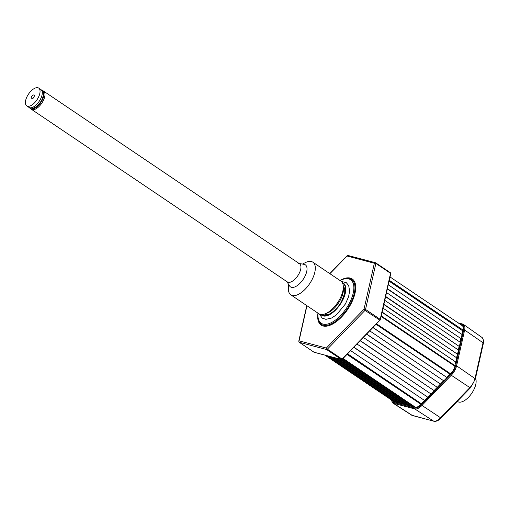 <?xml version="1.0" encoding="UTF-8"?>
<svg xmlns="http://www.w3.org/2000/svg" width="509" height="509" viewBox="0 0 509 509"><rect width="100%" height="100%" fill="white"/><g stroke="black" fill="none" stroke-linecap="round" stroke-linejoin="round"><path stroke-width="0.76" d="M325.575 355.307L393.781 401.448A8.755 4.161 124 0 1 393.152 401.168L324.895 355.123M394.119 401.537L394.329 401.162L326.848 355.638M394.329 401.162L395.372 401.436M330.201 356.529L398.738 402.759L396.428 402.148L327.891 355.918M398.738 402.759L398.954 402.384L331.474 356.866M398.954 402.384L399.998 402.657M334.827 357.751L403.363 403.987L401.054 403.376L332.517 357.14M403.363 403.987L403.58 403.605L336.099 358.088M403.58 403.605L404.623 403.885M339.452 358.972L407.989 405.209L405.679 404.598L337.143 358.361M407.989 405.209L408.205 404.833L340.725 359.309M408.205 404.833L409.249 405.107M342.468 359.112L412.614 406.43L410.305 405.819L341.685 359.532M412.614 406.43L412.831 406.055L342.773 358.794M412.831 406.055L413.868 406.328M347.494 353.927L421.497 403.847L421.038 404.324A8.755 4.161 124 0 1 415.261 407.13L343.021 358.54M421.497 403.847L347.602 353.819M421.427 403.612L424.5 400.437M353.87 347.354L427.872 397.274L424.684 400.564L350.682 350.644M427.872 397.274L353.984 347.246M427.802 397.039L430.875 393.864M360.245 340.788L434.247 390.708L431.059 393.991L357.057 344.071M434.247 390.708L360.359 340.674M434.177 390.467L437.256 387.298M366.626 334.216L440.629 384.136L437.441 387.419L363.439 337.499M440.629 384.136L366.734 334.108M440.552 383.901L443.632 380.726M373.002 327.643L447.004 377.563L443.816 380.853L369.814 330.933M447.004 377.563L373.11 327.535M446.927 377.328L450.007 374.153M381.266 315.936L455.046 365.697L454.919 366.264A8.755 4.161 124 0 1 450.65 373.803L450.191 374.28L376.189 324.36M454.823 365.551L455.631 361.944L382.081 312.329M455.631 361.944L382.144 312.036M455.918 361.804L456.796 357.91L383.016 308.142M456.573 357.757L457.381 354.149L383.831 304.535M457.381 354.149L383.894 304.242M456.967 356.001L458.545 350.116L384.772 300.348M458.323 349.963L459.131 346.355L385.58 296.741M459.131 346.355L385.644 296.448M459.423 346.215L460.295 342.322L386.522 292.554M460.072 342.169L460.88 338.561L387.33 288.947M460.88 338.561L387.394 288.66M461.173 338.421L462.045 334.528L388.272 284.76M461.822 334.375L462.636 330.774L389.08 281.153M462.636 330.774L389.15 280.866M390.028 276.947L462.172 325.614A8.755 4.161 124 0 1 463.05 330.067L462.923 330.634M398.897 402.485L400.278 402.848M403.522 403.707L404.903 404.07M408.148 404.929L409.529 405.298M412.774 406.15L414.154 406.519M340.076 280.554A26.258 12.49 124 0 1 342.665 279.409A26.258 12.49 124 0 1 348.519 304.834A26.258 12.49 124 0 1 329.329 323.52A26.258 12.49 124 0 1 317.96 316.032A26.258 12.49 124 0 1 318.049 313.207M313.862 352.12A1.094 0.522 -56 0 0 313.926 352.183A1.094 0.522 -56 0 0 314.002 352.215L341.31 359.437L326.632 349.537L299.324 342.315A1.094 0.948 -75.2 0 1 299.063 340.833A1.094 0.611 -167.3 0 0 298.789 341.132A1.094 0.611 -167.3 0 0 298.898 341.507M390.6 273.867A0.655 0.369 -167.3 0 0 390.549 273.333L375.871 263.427A1.094 0.611 -167.3 0 0 374.35 263.242L347.043 256.021A1.094 0.337 -135.9 0 1 347.055 255.798A1.094 0.337 -135.9 0 1 347.24 255.766M375.763 262.873A1.094 0.522 -56 0 1 375.871 263.427L365.532 309.447A1.094 0.611 -167.3 0 0 364.011 309.256L374.35 263.242A1.094 0.948 -75.2 0 1 375.68 262.835L390.365 272.741A1.094 0.522 -56 0 1 390.441 272.773L390.759 273.683L380.42 319.703A0.655 0.369 -167.3 0 0 380.217 319.347L390.549 273.333A1.094 0.522 -56 0 0 390.441 272.773L375.763 262.873A1.094 0.522 -56 0 0 375.68 262.835L375.152 262.695M329.902 273.689L347.043 256.021A1.094 0.948 -75.2 0 1 348.124 255.499L375.432 262.72M380.045 320.256L364.998 310.388A1.094 0.337 -135.9 0 1 364.011 309.256L326.364 348.054A1.094 0.337 -135.9 0 0 327.357 349.18L342.035 359.087L379.682 320.288A1.094 0.522 -56 0 0 380.019 319.837A1.094 0.522 -56 0 0 380.217 319.347L365.532 309.447A1.094 0.522 -56 0 1 365.335 309.936A1.094 0.522 -56 0 1 364.998 310.388L327.357 349.18A1.094 0.522 -56 0 1 326.632 349.537A1.094 0.948 -75.2 0 1 326.364 348.054L299.063 340.833L306.946 305.718M314.327 352.298A0.655 0.573 104.8 0 1 314.002 352.215L299.324 342.315A1.094 0.522 124 0 1 299.247 342.277A1.094 0.522 124 0 1 299.146 342.156M302.441 264.069L305.26 262.663A19.692 9.366 124 0 1 312.857 262.192A19.692 9.366 124 0 1 311.304 281.019A19.692 9.366 124 0 1 290.83 294.845A19.692 9.366 124 0 1 288.418 287.63L288.673 284.486M312.857 262.192L340.858 281.083A19.692 9.366 124 0 1 339.306 299.909A19.692 9.366 124 0 1 318.831 313.735L290.83 294.845M340.744 297.122L340.858 296.862A18.05 8.583 124 0 1 340.744 297.122A18.05 8.583 124 0 1 339.204 300.17A18.05 8.583 124 0 1 333.662 307.621A18.05 8.583 124 0 1 333.465 307.824L333.662 307.621M299.578 263.796L43.628 91.143A10.943 5.205 124 0 1 42.311 102.366A10.943 5.205 124 0 1 32.182 109.632A10.943 5.205 124 0 1 31.393 109.282A10.943 5.205 -56 0 0 32.182 109.632A10.943 5.205 -56 0 0 42.311 102.366A10.943 5.205 -56 0 0 43.628 91.143L42.673 90.494A10.943 5.205 -56 0 0 41.884 90.144A10.943 5.205 -56 0 0 41.464 90.061M33.855 94.986A2.322 1.101 -56 0 0 31.609 96.685A2.322 1.101 -56 0 0 31.596 98.981A2.322 1.101 -56 0 0 31.781 99A2.322 1.101 -56 0 0 33.639 97.601A2.322 1.101 -56 0 0 34.243 95.348A2.322 1.101 -56 0 0 33.855 94.986M26.729 105.872L28.962 107.38A10.721 5.103 -56 0 0 29.732 107.723A10.721 5.103 -56 0 0 39.664 100.604A10.721 5.103 -56 0 0 40.955 89.603L38.722 88.095A10.721 5.103 -56 0 0 37.952 87.745A10.721 5.103 -56 0 0 28.02 94.871A10.721 5.103 -56 0 0 26.729 105.872A10.721 5.103 -56 0 0 27.499 106.216A10.721 5.103 -56 0 0 37.431 99.096A10.721 5.103 -56 0 0 38.722 88.095M31.755 108.048A9.849 4.683 -56 0 0 40.822 101.59A9.849 4.683 -56 0 0 42.139 91.455A9.849 4.683 -56 0 1 40.822 101.59A9.849 4.683 -56 0 1 31.755 108.048A9.849 4.683 -56 0 1 31.125 107.781A9.849 4.683 -56 0 0 31.755 108.048M29.866 107.755A10.721 5.103 -56 0 0 31.329 108.799A10.721 5.103 -56 0 0 41.706 100.928A10.721 5.103 -56 0 0 41.776 90.328A10.721 5.103 -56 0 0 41.643 90.297M29.586 107.679A10.943 5.205 -56 0 0 30.438 108.633A10.943 5.205 -56 0 0 31.221 108.99A10.943 5.205 -56 0 0 41.356 101.724A10.943 5.205 -56 0 0 42.673 90.494M298.548 263.388A10.943 5.205 124 0 1 298.713 274.256A10.943 5.205 124 0 1 286.72 281.337M299.127 263.49L304.115 264.362A13.291 6.324 124 0 1 304.312 277.564A13.291 6.324 124 0 1 289.57 285.924L286.891 281.63M345.261 286.898L343.378 290.219M321.503 314.549A18.922 9.003 -56 0 0 341.66 301.652A18.922 9.003 -56 0 0 342.614 283.252M342.309 282.654A19.367 9.213 124 0 1 341.876 301.71A19.367 9.213 124 0 1 320.829 314.492M475.501 378.314A14.882 7.075 124 0 1 473.103 391.116A14.882 7.075 124 0 1 457.636 401.563L457.292 401.327M394.246 401.302A8.755 4.161 -56 0 0 394.596 401.429A0.655 0.573 104.8 0 0 394.221 401.353M393.941 401.493A0.655 0.573 104.8 0 0 393.794 401.671A9.41 4.473 124 0 1 392.49 400.723M415.179 407.111A0.655 0.573 104.8 0 0 415.032 407.289L393.794 401.671M391.427 400.004A10.282 4.893 -56 0 0 393.368 402.422A0.655 0.573 104.8 0 0 393.527 403.313L412.43 415.529L433.668 421.147A10.492 4.988 -56 0 0 440.59 417.781L469.871 387.61A10.492 4.988 -56 0 0 474.986 378.569L483.028 342.78L464.641 330.036L456.598 365.825A10.943 5.205 124 0 1 451.267 375.248L421.986 405.425A10.943 5.205 124 0 1 414.765 408.931L393.533 403.313A10.943 5.205 124 0 1 392.744 402.956A10.943 5.205 -56 0 0 392.789 402.988A10.943 5.205 -56 0 0 393.533 403.313L414.765 408.931A10.943 5.205 -56 0 0 421.986 405.425L440.59 417.781A1.094 0.337 44.1 0 0 441.176 417.94C438.612 420.568 436.188 421.675 433.91 421.255L411.717 415.217A10.492 4.988 -56 0 0 412.43 415.529A1.094 0.948 104.8 0 0 412.672 415.637M458.068 322.846L462.598 324.048A0.655 0.573 104.8 0 1 462.751 324.118A10.943 5.205 124 0 1 463.54 324.468A10.943 5.205 124 0 1 464.634 330.029A0.655 0.369 -167.3 0 0 463.724 329.921A10.282 4.893 -56 0 0 461.956 324.36L459.245 323.641M482.01 337.473C483.652 339.974 484.097 341.933 483.359 343.359A1.094 0.611 12.7 0 0 483.028 342.78A10.492 4.988 -56 0 0 482.01 337.473L463.584 324.5A10.943 5.205 -56 0 1 464.641 330.036L456.598 365.825A10.943 5.205 124 0 1 451.267 375.248L450.675 374.567A10.282 4.893 -56 0 0 455.682 365.71L463.724 329.921M463.584 324.5A10.943 5.205 -56 0 0 463.54 324.468L462.598 324.048A0.655 0.573 104.8 0 0 461.956 324.36M393.781 401.448L325.245 355.218M415.261 407.13L343.104 358.457M421.038 404.324L347.036 354.404M450.65 373.803L376.647 323.883M454.919 366.264L381.139 316.496M463.05 330.067L389.277 280.3M317.96 316.032L317.991 316.84A27.034 12.859 -56 0 0 329.698 324.551A27.034 12.859 -56 0 0 349.454 305.311A27.034 12.859 -56 0 0 343.429 279.142L342.665 279.409M339.98 280.491A27.804 13.228 124 0 1 354.868 282.361A27.804 13.228 124 0 1 350.065 305.565A27.804 13.228 124 0 1 327.904 325.919A27.804 13.228 124 0 1 317.953 313.143M342.398 359.055L342.035 359.087A1.094 0.522 -56 0 1 341.31 359.437A0.655 0.573 104.8 0 0 341.463 359.507L314.155 352.285L299.247 342.277M380.261 319.881A0.655 0.369 -167.3 0 0 380.42 319.703L342.392 359.189L341.463 359.507M343.289 288.081A17.179 8.169 124 0 1 339.891 300.8A17.179 8.169 124 0 1 326.231 313.366M421.382 404.121L421.242 404.267A9.41 4.473 124 0 1 415.032 407.289M440.374 384.549L421.242 404.267M442.404 381.985A9.41 4.473 124 0 1 440.234 384.696M461.529 325.111A9.41 4.473 124 0 1 463.145 330.201A0.655 0.369 -167.3 0 0 463.056 330.608M463.145 330.201L457.935 353.411A0.655 0.369 -167.3 0 0 457.833 353.812M457.935 353.411A9.41 4.473 124 0 1 456.872 356.421M483.359 343.359L475.317 379.148A1.094 0.611 12.7 0 0 474.986 378.569L456.598 365.825A0.655 0.369 -167.3 0 0 455.682 365.71M412.875 406.716L412.984 406.207M393.368 402.422L414.606 408.04A0.655 0.573 104.8 0 0 414.765 408.931L433.668 421.147A1.094 0.948 104.8 0 0 433.91 421.255M414.606 408.04A10.282 4.893 -56 0 0 421.395 404.744L421.986 405.418L451.267 375.248L469.871 387.61A1.094 0.337 44.1 0 0 470.456 387.769L441.176 417.94M401.086 403.599L399.724 402.702M421.395 404.744L450.675 374.567M306.774 305.597L298.789 341.132M347.055 255.798L329.775 273.607M287.343 281.935L30.438 108.633M344.695 287.897L344.72 293.292L341.437 301.672C337.123 309.593 329.654 314.626 327.898 314.517L325.016 314.46M341.323 281.445L346.235 282.597L348.697 285.549L349.619 291.193L348.576 296.741L345.439 303.937L336.455 314.855L331.474 318.074L325.906 319.328L322.248 318.15L319.34 314.028M394.443 401.359L393.966 401.143M420.262 405.062L442.086 382.316M463.063 330.004L457.68 353.971M470.456 387.769L475.317 379.148M411.717 415.217L392.789 402.988M391.186 399.845L392.744 402.956"/></g></svg>

